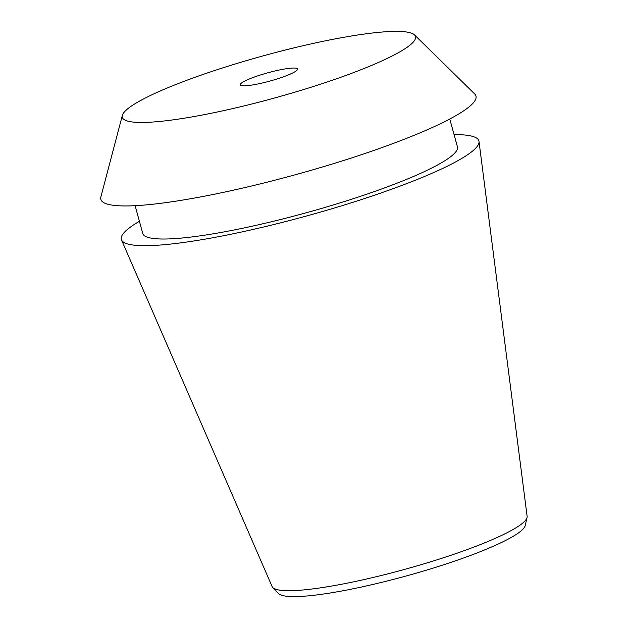 <?xml version="1.0" encoding="UTF-8"?>
<svg xmlns="http://www.w3.org/2000/svg" width="628" height="628" viewBox="0 0 628 628"><rect width="100%" height="100%" fill="white"/><g stroke="black" fill="none" stroke-linecap="round" stroke-linejoin="round"><path stroke-width="0.94" d="M414.527 34.933A152.062 21.823 164.6 0 0 363.369 34.171A152.062 21.823 -15.4 0 0 209.909 72.102A152.062 21.823 -15.4 0 0 122.334 115.419A152.062 21.823 -15.4 0 0 174.458 119.673A152.062 21.823 164.6 0 0 338.869 77.958A152.062 21.823 164.6 0 0 414.527 34.933L474.705 93.98A194.547 27.922 164.6 0 1 377.907 149.024A194.547 27.922 164.6 0 1 167.566 202.389A194.547 27.922 -15.4 0 1 100.88 196.949L122.334 115.419M250.486 85.267A29.673 4.255 164.6 0 1 240.304 84.804A29.673 4.255 164.6 0 1 256.318 76.349A29.673 4.255 164.6 0 1 287.341 68.578A29.673 4.255 164.6 0 1 297.523 69.041A29.673 4.255 164.6 0 1 281.509 77.495A29.673 4.255 164.6 0 1 250.486 85.267M135.114 205.686L142.776 233.498A163.194 23.424 -15.4 0 0 198.738 236.042A163.194 23.424 164.6 0 0 369.366 193.306A163.194 23.424 164.6 0 0 457.435 146.826L449.774 119.014M139.416 221.307A185.448 26.611 -15.4 0 0 121.502 239.92A185.448 26.611 -15.4 0 0 184.915 242.298A185.448 26.611 164.6 0 0 377.161 194.303A185.448 26.611 164.6 0 0 478.999 141.449A185.448 26.611 164.6 0 0 454.083 134.635M121.502 239.92L272.136 586.599A132.265 18.981 -15.4 0 0 272.78 587.541A132.265 18.981 -15.4 0 0 317.368 588.295A132.265 18.981 -15.4 0 0 451.194 555.183A132.265 18.981 -15.4 0 0 527.057 517.503A132.265 18.981 -15.4 0 0 527.12 516.365L478.999 141.449M272.78 587.541L278.51 593.531A128.324 18.416 -15.4 0 0 321.772 594.261A128.324 18.416 -15.4 0 0 451.603 562.139A128.324 18.416 -15.4 0 0 525.196 525.581L527.057 517.503"/></g></svg>
